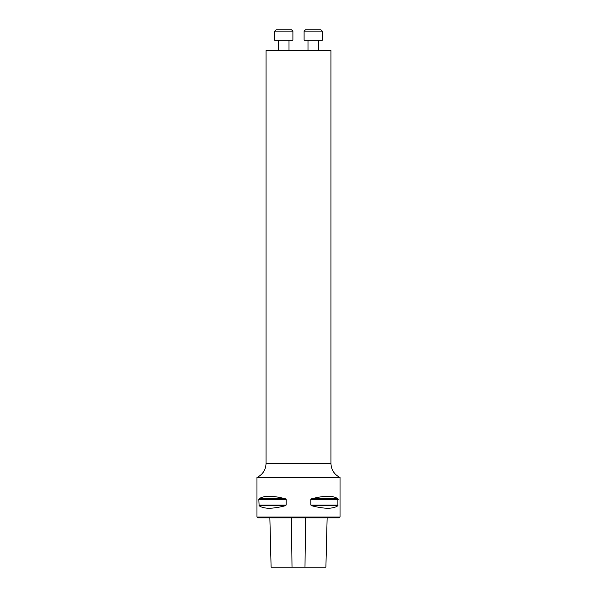 <?xml version="1.0" encoding="UTF-8"?>
<svg xmlns="http://www.w3.org/2000/svg" width="597" height="597" viewBox="0 0 597 597"><rect width="100%" height="100%" fill="white"/><g stroke="black" fill="none" stroke-linecap="round" stroke-linejoin="round"><path stroke-width="0.9" d="M340.029 517.054L256.971 517.054L256.971 477.481L340.029 477.481L340.029 517.054L339.253 517.83L257.747 517.83L256.971 517.054M337.895 498.786L311.656 498.786C324.499 495.443 333.238 495.443 337.895 498.786L337.895 505.726C333.238 509.069 324.499 509.069 311.656 505.726L310.843 505.055L310.843 499.465L311.649 498.793M258.844 499.465L259.105 498.786C263.762 495.443 272.501 495.443 285.344 498.786L286.157 499.465L286.157 505.055L285.344 505.726C272.501 509.069 263.762 509.069 259.105 505.726L258.844 499.465L286.157 499.465M269.859 517.83L271.098 567.15L325.902 567.15L327.141 517.83M340.029 477.481C334.245 474.533 331.216 469.809 330.947 463.324L330.947 50.618L266.053 50.618L266.053 463.324L330.947 463.324M292.903 31.148L291.605 29.85L276.03 29.85L274.732 31.148L274.732 40.23L292.903 40.23L292.903 31.148L274.732 31.148M289.008 40.23L289.008 50.618M322.268 40.23L322.268 31.148L320.97 29.85L305.395 29.85L304.097 31.148L304.097 40.23L322.268 40.23L322.268 31.148L304.097 31.148M292.008 567.15L291.455 517.83M304.992 567.15L305.545 517.83M259.105 505.726L285.344 505.726M258.844 505.055L286.157 505.055M259.105 498.786L285.344 498.786M310.843 499.465L338.156 499.465M310.843 505.055L338.156 505.055M311.656 505.726L337.895 505.726M266.053 463.324C265.784 469.809 262.755 474.533 256.971 477.481M278.627 40.23L278.627 50.618M307.992 40.23L307.992 50.618M318.373 40.23L318.373 50.618L318.373 40.23"/></g></svg>
